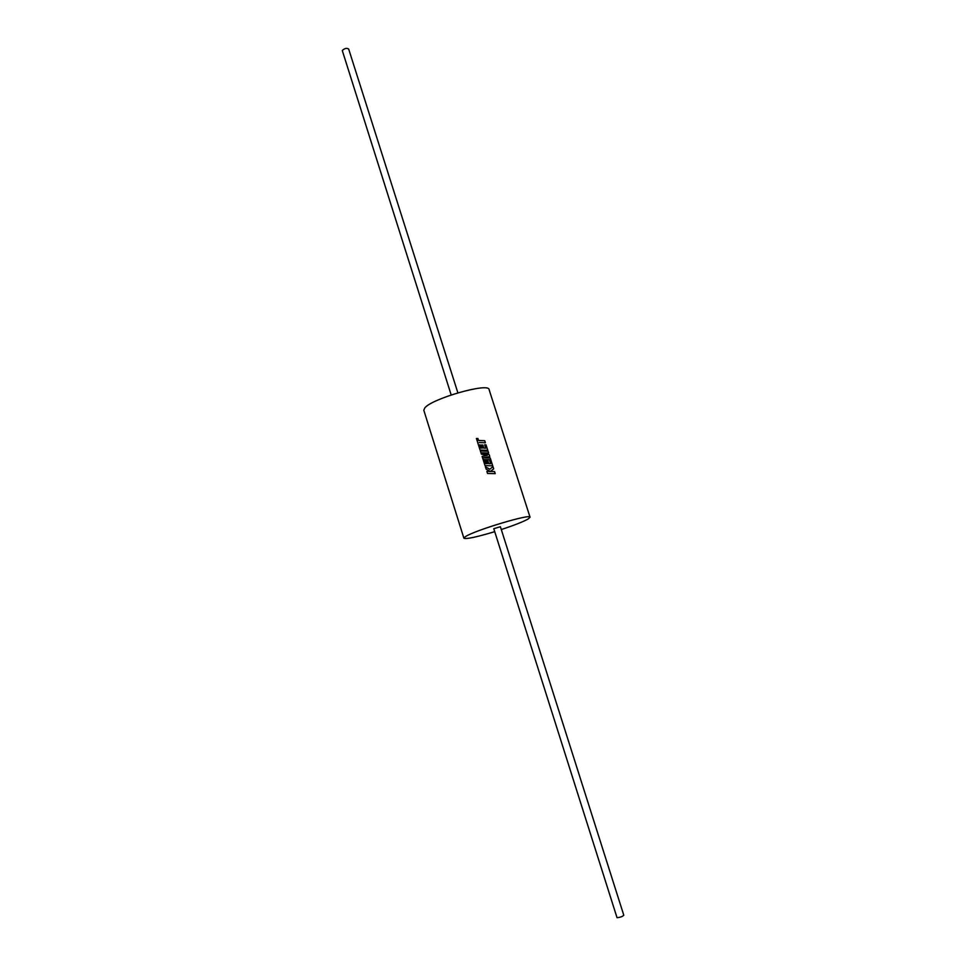 <?xml version="1.0" encoding="UTF-8"?>
<svg xmlns="http://www.w3.org/2000/svg" width="966" height="966" viewBox="0 0 966 966"><rect width="100%" height="100%" fill="white"/><g stroke="black" fill="none" stroke-linecap="round" stroke-linejoin="round"><path stroke-width="1.45" d="M451.182 394.949L342.278 50.534C344.524 48.324 346.661 47.829 348.678 49.049L457.872 392.824M617.02 917.664C620.172 917.41 622.43 916.601 623.795 915.249L500.388 526.712L493.783 528.692L617.02 917.664M494.568 471.577L490.45 471.432L493.698 468.86L492.998 466.65L489.762 469.271L485.403 466.783L486.164 469.174L490.209 471.42L486.876 471.384L487.528 473.461L495.232 473.642L494.568 471.577L490.45 471.432M487.287 455.348L482.119 456.447L483.109 459.538L489.376 459.683L490.656 463.704L488.76 463.644L487.77 460.528L486.345 460.492L487.335 463.608L485.886 463.583L484.835 460.275L483.338 460.263L485.041 465.636L492.732 465.841L490.245 458.017L483.423 457.824L489.774 456.532L489.158 454.6L481.793 452.825L488.651 453.042L488.072 451.194L480.38 450.977L481.394 454.153L487.287 455.348L482.131 456.471M479.208 442.537L485.379 442.754L484.727 440.701L478.556 440.472L477.929 438.492L476.407 438.479L480.102 450.108L487.794 450.325L486.055 444.855L484.63 444.795L485.717 448.2L483.821 448.127L482.831 445.024L481.406 444.988L482.396 448.091L480.947 448.067L479.897 444.734M501.294 529.561C514.19 525.299 523.137 521.785 528.124 519.008L530.056 517.221L489.074 389.552C489.038 382.367 432.514 398.354 424.895 407.773L423.796 410.248L463.897 538.207C466.107 539.33 476.31 537.168 494.52 531.723M530.056 517.221C531.131 513.369 474.101 530.515 465.334 536.71L463.897 538.207M490.752 471.191L493.698 468.86L492.962 466.675M489.847 469.198L485.415 466.82M490.185 471.432L486.876 471.396M495.184 473.642L494.532 471.601M488.76 463.644L490.656 463.704M488.736 463.668L487.77 460.528L486.357 460.516M485.886 463.583L487.335 463.608M485.862 463.608L484.835 460.275L483.338 460.287M492.696 465.829L490.245 458.017M490.209 458.041L483.423 457.824M489.726 456.532L489.158 454.6M489.11 454.624L481.793 452.825M488.615 453.03L488.072 451.194M488.035 451.219L480.392 451.001M485.33 442.754L484.727 440.701M484.678 440.725L478.532 440.496L477.929 438.492L476.419 438.504M487.745 450.325L486.055 444.855M486.007 444.891L484.642 444.819M483.821 448.127L485.717 448.2M483.797 448.152L482.831 445.024L481.418 445.012M482.372 448.115L480.947 448.067M480.923 448.079L479.873 444.758"/></g></svg>
